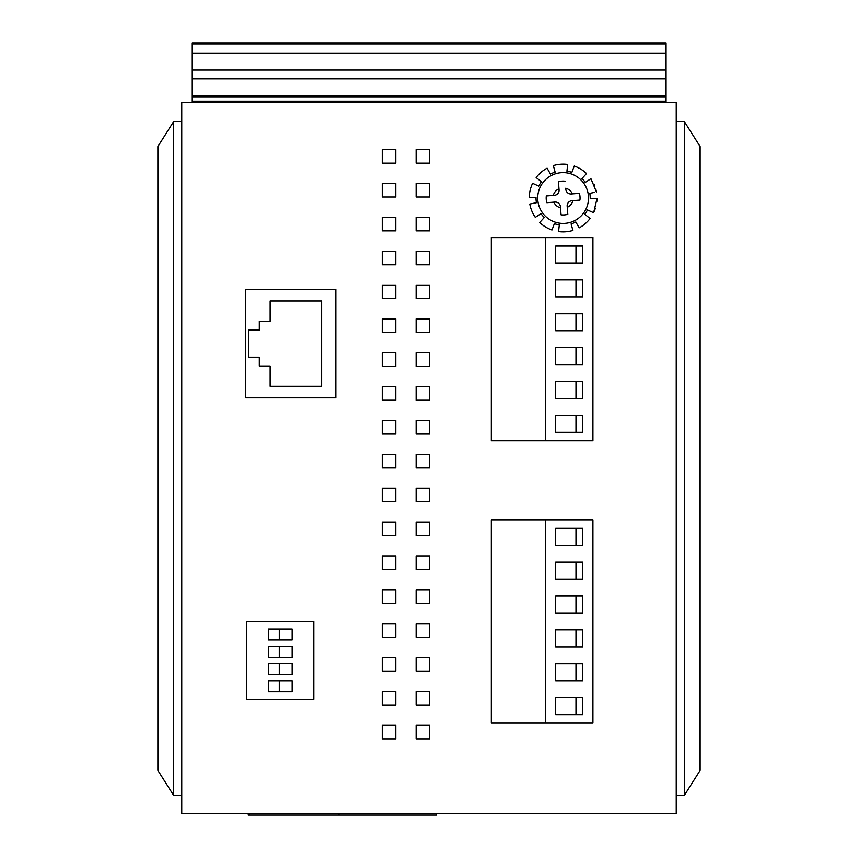 <?xml version="1.0" encoding="UTF-8"?>
<svg xmlns="http://www.w3.org/2000/svg" width="858" height="858" viewBox="0 0 858 858"><rect width="100%" height="100%" fill="white"/><g stroke="black" fill="none" stroke-linecap="round" stroke-linejoin="round"><path stroke-width="1.29" d="M382.26 738.899L395.806 738.899L395.806 725.353L382.26 725.353L382.26 738.899M416.13 738.899L429.676 738.899L429.676 725.353L416.13 725.353L416.13 738.899M429.676 705.029L429.676 691.484L416.13 691.484L416.13 705.029L429.676 705.029M382.26 691.484L382.26 705.029L395.806 705.029L395.806 691.484L382.26 691.484M395.806 671.16L395.806 657.614L382.26 657.614L382.26 671.16L395.806 671.16M416.13 671.16L429.676 671.16L429.676 657.614L416.13 657.614L416.13 671.16M429.676 637.29L429.676 623.745L416.13 623.745L416.13 637.29L429.676 637.29M395.806 637.29L395.806 623.745L382.26 623.745L382.26 637.29L395.806 637.29M429.676 603.421L429.676 589.875L416.13 589.875L416.13 603.421L429.676 603.421M382.26 603.421L395.806 603.421L395.806 589.875L382.26 589.875L382.26 603.421M395.806 569.551L395.806 556.005L382.26 556.005L382.26 569.551L395.806 569.551M429.676 569.551L429.676 556.005L416.13 556.005L416.13 569.551L429.676 569.551M429.676 535.682L429.676 522.136L416.13 522.136L416.13 535.682L429.676 535.682M395.806 535.682L395.806 522.136L382.26 522.136L382.26 535.682L395.806 535.682M429.676 501.812L429.676 488.266L416.13 488.266L416.13 501.812L429.676 501.812M395.806 501.812L395.806 488.266L382.26 488.266L382.26 501.812L395.806 501.812M395.806 467.953L395.806 454.397L382.26 454.397L382.26 467.953L395.806 467.953M429.676 467.953L429.676 454.397L416.13 454.397L416.13 467.953L429.676 467.953M429.676 434.084L429.676 420.538L416.13 420.538L416.13 434.084L429.676 434.084M395.806 434.084L395.806 420.538L382.26 420.538L382.26 434.084L395.806 434.084M429.676 400.214L429.676 386.668L416.13 386.668L416.13 400.214L429.676 400.214M395.806 400.214L395.806 386.668L382.26 386.668L382.26 400.214L395.806 400.214M429.676 366.345L429.676 352.799L416.13 352.799L416.13 366.345L429.676 366.345M382.26 352.799L382.26 366.345L395.806 366.345L395.806 352.799L382.26 352.799M382.26 318.929L382.26 332.475L395.806 332.475L395.806 318.929L382.26 318.929M429.676 332.475L429.676 318.929L416.13 318.929L416.13 332.475L429.676 332.475M416.13 298.605L429.676 298.605L429.676 285.06L416.13 285.06L416.13 298.605M382.26 298.605L395.806 298.605L395.806 285.06L382.26 285.06L382.26 298.605M382.26 251.19L382.26 264.736L395.806 264.736L395.806 251.19L382.26 251.19M429.676 264.736L429.676 251.19L416.13 251.19L416.13 264.736L429.676 264.736M429.676 230.866L429.676 217.321L416.13 217.321L416.13 230.866L429.676 230.866M382.26 217.321L382.26 230.866L395.806 230.866L395.806 217.321L382.26 217.321M395.806 196.997L395.806 183.451L382.26 183.451L382.26 196.997L395.806 196.997M429.676 196.997L429.676 183.451L416.13 183.451L416.13 196.997L429.676 196.997M429.676 163.138L429.676 149.582L416.13 149.582L416.13 163.138L429.676 163.138M395.806 163.138L395.806 149.582L382.26 149.582L382.26 163.138L395.806 163.138M313.846 621.374L246.793 621.374L246.793 699.409L313.846 699.409L313.846 621.374L246.793 621.374L246.793 699.409L313.846 699.409L313.846 621.374M181.757 102.51L676.243 102.51L676.243 813.749L181.757 813.749L181.757 102.51M173.702 121.471L173.702 795.452L181.757 795.452L181.757 121.471L173.702 121.471L158.215 145.989L158.258 770.999M173.702 795.452L158.215 770.945M699.785 145.989L699.785 770.945L684.298 795.452L684.298 121.471L699.742 145.924M684.298 121.471L676.243 121.471L676.243 795.452L684.298 795.452M335.864 397.844L335.864 289.457L245.774 289.457L245.774 397.844L335.864 397.844M321.632 386.325L270.152 386.325L270.152 366.001L259.32 366.001L259.32 357.196L248.477 357.196L248.477 330.105L259.32 330.105L259.32 321.3L270.152 321.3L270.152 300.976L321.632 300.976L321.632 386.325M339.049 813.749L339.049 815.1L248.273 815.1L248.273 813.749M248.959 813.749L248.959 815.1M436.454 813.749L436.454 815.1L339.049 815.1M292.17 663.577L268.468 663.577L268.468 674.409L292.17 674.409L292.17 663.577M292.17 680.78L279.3 680.78L279.3 691.612L292.17 691.612L292.17 680.78M292.17 629.161L268.468 629.161L268.468 640.004L292.17 640.004L292.17 629.161M292.17 646.364L268.468 646.364L268.468 657.207L292.17 657.207L292.17 646.364M279.3 691.612L268.468 691.612L268.468 680.78L279.3 680.78M279.3 663.577L279.3 674.409M279.3 646.364L279.3 657.207M279.3 629.161L279.3 640.004M595.86 189.371L596.449 191.977L590.937 178.689L585.274 182.422A27.091 27.091 0 0 0 581.971 178.561L586.529 173.541A33.87 33.87 0 0 0 574.259 166.034L571.868 172.372A27.091 27.091 0 0 0 566.934 171.192L567.674 164.457A33.87 33.87 0 0 0 553.335 165.594L555.126 172.126A27.091 27.091 0 0 0 550.439 174.077L547.082 168.189A33.87 33.87 0 0 0 536.143 177.542L541.441 181.767A27.091 27.091 0 0 0 538.781 186.1L532.604 183.312A33.87 33.87 0 0 0 529.257 197.308L536.025 197.619A27.091 27.091 0 0 0 536.432 202.681L529.794 204.054A33.87 33.87 0 0 0 535.306 217.342L540.969 213.621A27.091 27.091 0 0 0 544.272 217.482L539.703 222.49A33.87 33.87 0 0 0 551.973 229.998L554.365 223.659A27.091 27.091 0 0 0 559.309 224.839L558.569 231.574A33.87 33.87 0 0 0 572.908 230.437L571.106 223.906A27.091 27.091 0 0 0 575.804 221.965L579.161 227.842A33.87 33.87 0 0 0 590.09 218.5L584.802 214.264A27.091 27.091 0 0 0 587.451 209.931L593.629 212.72L595.42 208.204M594.047 184.223L594.776 185.993M590.004 193.318L594.68 192.342M591.13 198.455L590.207 198.423A27.091 27.091 0 0 0 589.811 193.35M590.207 198.423L596.975 198.734L596.793 201.619M595.624 198.67L596.975 198.734L593.629 212.72M565.186 181.21A16.935 16.935 0 0 0 558.429 181.746L558.987 188.739A10.157 10.157 0 0 0 553.303 195.399L546.31 195.956A16.935 16.935 0 0 0 546.846 202.703L554.944 202.059A5.084 5.084 0 0 1 560.413 206.724L561.057 214.822A16.935 16.935 0 0 0 567.803 214.286L567.256 207.304A10.157 10.157 0 0 0 572.94 200.633L579.922 200.086A16.935 16.935 0 0 0 579.397 193.329L571.289 193.972A5.084 5.084 0 0 1 565.83 189.307L565.733 188.202A10.157 10.157 0 0 1 572.404 193.887L579.397 193.329M565.122 223.337A25.397 25.397 0 0 0 588.438 196.01A25.397 25.397 0 0 0 561.111 172.694A25.397 25.397 0 0 0 537.794 200.021A25.397 25.397 0 0 0 565.122 223.337A25.397 25.397 0 0 0 588.438 196.01A25.397 25.397 0 0 0 561.111 172.694A25.397 25.397 0 0 0 537.794 200.021A25.397 25.397 0 0 0 565.122 223.337M554.944 202.059L546.846 202.703M572.404 193.887L571.289 193.972M579.922 200.086L571.825 200.729A5.084 5.084 0 0 0 567.159 206.188L567.256 207.304M567.159 206.188L567.803 214.286M553.839 202.156A10.157 10.157 0 0 0 560.499 207.84L561.057 214.822M546.31 195.956L554.407 195.313A5.084 5.084 0 0 0 559.073 189.843L558.987 188.739M559.073 189.843L558.429 181.746M666.076 43.908L666.076 42.9L191.924 42.9L191.924 53.057L666.076 53.057L666.076 43.908L191.924 43.908M666.076 69.991L666.076 53.057L191.924 53.057L191.924 95.731L666.076 95.731L666.076 69.991L191.924 69.991M666.076 102.51L666.076 95.731M191.924 102.51L191.924 95.731M592.921 440.787L491.323 440.787L491.323 237.58L592.921 237.58L592.921 440.787M545.506 237.58L545.506 440.787M555.673 262.977L582.732 262.977L582.732 246.042L555.673 246.042L555.673 262.977M582.732 279.912L555.673 279.912L555.673 296.847L582.732 296.847L582.732 279.912M582.732 313.781L555.673 313.781L555.673 330.716L582.732 330.716L582.732 313.781M582.732 347.651L555.673 347.651L555.673 364.586L582.732 364.586L582.732 347.651M582.732 381.52L555.673 381.52L555.673 398.455L582.732 398.455L582.732 381.52M582.732 415.39L555.673 415.39L555.673 432.314L582.732 432.314L582.732 415.39M575.986 246.042L575.986 262.977M575.986 279.912L575.986 296.847M575.986 313.781L575.986 330.716M575.986 347.651L575.986 364.586M575.986 381.52L575.986 398.455M575.986 415.39L575.986 432.314M592.921 723.112L491.323 723.112L491.323 519.905L592.921 519.905L592.921 723.112M545.506 519.905L545.506 723.112M555.673 545.302L582.732 545.302L582.732 528.367L555.673 528.367L555.673 545.302M582.732 562.237L555.673 562.237L555.673 579.171L582.732 579.171L582.732 562.237M582.732 596.106L555.673 596.106L555.673 613.041L582.732 613.041L582.732 596.106M582.732 629.976L555.673 629.976L555.673 646.911L582.732 646.911L582.732 629.976M582.732 663.845L555.673 663.845L555.673 680.78L582.732 680.78L582.732 663.845M582.732 697.715L555.673 697.715L555.673 714.65L582.732 714.65L582.732 697.715M575.986 528.367L575.986 545.302M575.986 562.237L575.986 579.171M575.986 596.106L575.986 613.041M575.986 629.976L575.986 646.911M575.986 663.845L575.986 680.78M575.986 697.715L575.986 714.65M666.076 42.9L191.924 42.9M666.076 78.797L191.924 78.797M666.076 97.093L191.924 97.093M666.076 101.158L191.924 101.158M157.872 770.387L157.872 146.536M700.128 146.536L700.128 770.398"/></g></svg>
